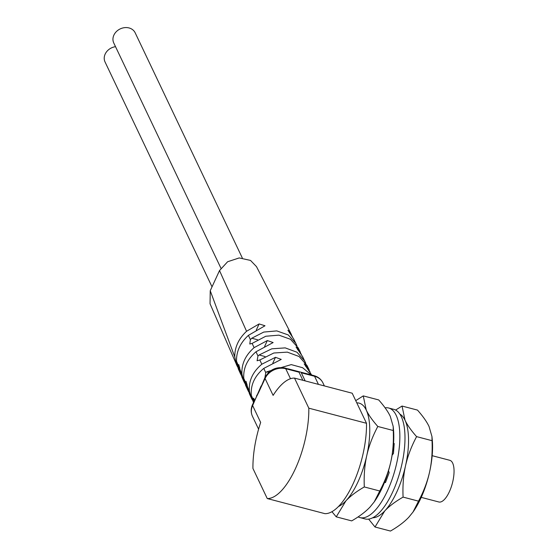<?xml version="1.0" encoding="UTF-8"?>
<svg xmlns="http://www.w3.org/2000/svg" width="559" height="559" viewBox="0 0 559 559"><rect width="100%" height="100%" fill="white"/><g stroke="black" fill="none" stroke-linecap="round" stroke-linejoin="round"><path stroke-width="0.84" d="M432.163 455.683L449.785 460.302A21.549 8.315 104.7 0 1 452.643 463.069A21.549 8.315 104.7 0 1 451.022 487.644A21.549 8.315 104.7 0 1 438.871 501.989L421.241 497.37M352.198 393.215L366.508 423.289A61.951 23.904 104.7 0 1 353.057 483.891A61.951 23.904 104.7 0 1 324.94 513.665L267.251 498.551A61.951 23.904 104.7 0 0 295.369 468.777A61.951 23.904 104.7 0 0 308.82 408.175L294.509 378.101L352.198 393.215M313.865 375.592C318.064 376.759 321.09 379.191 322.941 382.894A16.162 13.556 154.6 0 0 314.577 376.284A5.387 2.082 -75.3 0 0 313.865 375.592L304.571 373.153L301.315 372.804L304.844 373.223M308.1 374.076L288.116 368.842M299.009 372.196L285.02 368.032A5.387 2.082 104.7 0 1 285.74 368.723L299.009 372.196L302.852 380.288M318.427 384.368L314.577 376.284L301.315 372.804L305.158 380.889M256.497 395.975L258.845 392.02L265.078 378.506L264.994 377.514L258.845 392.041L252.542 404.576L252.633 405.568A16.162 13.556 154.6 0 0 252.458 416.294L258.593 429.186M267.251 498.551L252.941 468.47A61.951 23.904 104.7 0 1 260.662 422.457L252.633 405.568L261.109 385.955M290.491 378.722L285.74 368.723A16.162 13.556 154.6 0 0 265.078 378.506L273.113 395.388A61.951 23.904 104.7 0 1 294.509 378.101M366.508 423.289L308.82 408.175M264.931 377.646L265.763 372.65L266.734 371.826L268.746 372.35M272.827 363.091L275.489 357.306L281.247 359.402L263.764 368.395C254.597 376.088 250.453 385.095 251.333 395.423L253.451 402.606M254.212 400.95L253.43 400.74L253.639 398.197L254.527 400.265M311.698 375.019L304.18 363.867L306.255 365.362L305.717 366.529M310.091 372.035L306.255 365.362M309.134 369.806L306.975 365.432L299.093 356.516L287.319 352.128L273.812 353.008L259.816 359.975L257.091 360.772L257.972 356.006L259.103 354.986L265.064 356.551M275.489 357.306L261.808 364.223C252.71 371.903 248.58 380.882 249.412 391.16L251.319 397.98L252.395 400.034M311.195 374.886L302.643 367.731L291.246 364.608L266.734 371.826M253.43 400.74L253.702 402.054M247.05 384.236L245.799 383.907L246.037 381.371L249.405 393.788L251.319 397.98M264.617 346.461L267.328 340.557L273.134 342.555L256.001 351.772C247.211 359.402 243.137 368.262 243.773 378.359L245.639 385.458L248.559 391.649M305.759 363.294L302.601 356.649L296.067 347.027L298.094 348.62L297.605 349.689M301.364 354.497L298.094 348.62M300.386 352.24L298.164 347.824L290.456 339.271L278.913 335.148L265.777 336.245L252.123 343.394L249.796 344.023L250.376 339.599L251.767 338.23L257.552 339.746M267.328 340.557L254.093 347.649C245.436 355.251 241.383 364.063 241.935 374.083L243.78 381.315L244.814 383.334M304.795 361.044L296.948 352.212L285.223 347.887L271.8 348.809L259.103 354.986M245.799 383.907L247.511 389.616M239.734 367.48L238.462 367.151L238.777 364.629L241.949 377.192L242.969 379.198M256.301 330.055L259.11 323.94L265.001 325.764L248.427 335.351C240.251 342.877 236.282 351.499 236.527 361.226L238.323 369.003L241.139 375.089M296.913 345.672L293.671 338.971L287.927 330.243L289.876 331.997L289.457 332.912M292.406 336.804L289.876 331.997M291.407 334.527L256.49 266.629L250.523 260.424L239.21 257.93L227.625 261.738L219.519 270.563L210.24 290.736L210.044 303.782L237.533 366.907M259.11 323.94L246.561 331.277C238.574 338.768 234.64 347.321 234.766 356.935L236.534 364.929M295.921 343.401L288.276 334.953L276.796 330.9L263.778 332.067L251.767 338.23M238.462 367.151L240.125 373.091M220.924 268.173L113.763 42.98A11.851 9.943 -25.4 0 1 116.433 31.535A11.851 9.943 -25.4 0 1 129.038 27.95A11.851 9.943 -25.4 0 1 135.166 32.799L242.299 257.944M211.959 286.669L105.036 61.958A11.851 9.943 -25.4 0 1 115.517 46.676M399.86 414.1A53.867 20.788 104.7 0 1 405.023 420.214A53.867 20.788 104.7 0 1 405.541 465.745A53.867 20.788 104.7 0 1 396.841 491.885A53.867 20.788 104.7 0 1 384.76 510.926A53.867 20.788 104.7 0 1 372.699 517.774M368.647 519.115L375.019 527.004L384.76 510.926C389.267 506.147 395.374 501.542 403.081 497.105C402.592 485.778 403.409 475.325 405.541 465.745C407.735 456.046 411.417 446.341 416.588 436.628C411.179 430.521 407.322 425.05 405.023 420.214L402.04 406.051L395.604 410.054M402.04 406.051L417.489 410.096C422.897 416.203 426.755 421.675 429.053 426.51L431.96 436.558L432.254 439.598A53.867 20.788 104.7 0 1 429.578 472.041C427.39 481.732 423.708 491.438 418.53 501.15L413.01 512.044L408.797 517.229C404.269 522.015 398.162 526.627 390.468 531.05L375.019 527.004M431.96 436.558L432.037 440.674C432.526 452.021 431.709 462.482 429.578 472.041A53.867 20.788 104.7 0 1 413.436 511.429L413.01 512.044M418.53 501.15L403.081 497.105M432.037 440.674L416.588 436.628M385.081 407.825A56.648 21.857 104.7 0 1 388.659 408A56.648 21.857 104.7 0 1 396.156 415.281A56.648 21.857 104.7 0 1 391.901 479.888A56.648 21.857 104.7 0 1 359.947 517.592A56.648 21.857 104.7 0 1 358.123 516.886M385.465 482.606L384.522 482.354L385.472 482.592L389.176 472.628L388.498 470.776M393.536 443.629L394.2 443.49L393.452 453.51L392.132 455.11M388.659 408L393.788 409.349A56.648 21.857 104.7 0 1 401.285 416.623A56.648 21.857 104.7 0 1 397.03 481.229A56.648 21.857 104.7 0 1 365.076 518.941L359.947 517.592M393.396 445.411L394.046 445.579M356.789 402.871A53.867 20.788 104.7 0 1 366.243 410.054A53.867 20.788 104.7 0 1 366.76 455.585A53.867 20.788 104.7 0 1 358.06 481.725A53.867 20.788 104.7 0 1 345.979 500.773A53.867 20.788 104.7 0 1 338.454 506.538M331.941 511.702L336.245 516.844L345.979 500.773C350.486 495.994 356.6 491.382 364.3 486.945C363.811 475.618 364.629 465.165 366.76 455.585C368.954 445.886 372.636 436.188 377.807 426.468C372.406 420.361 368.549 414.89 366.243 410.054L363.259 395.891L355.734 400.642M363.259 395.891L378.709 399.937C384.117 406.044 387.974 411.515 390.28 416.35L393.18 426.398L393.473 429.438A53.867 20.788 104.7 0 1 390.797 461.881C388.61 471.572 384.927 481.278 379.75 490.991L374.23 501.884L370.016 507.069C365.495 511.855 359.381 516.467 351.695 520.89L336.245 516.844M393.18 426.398L393.256 430.514C393.746 441.869 392.928 452.322 390.797 461.881A53.867 20.788 104.7 0 1 374.656 501.269L374.23 501.884M379.75 490.991L364.3 486.945M393.256 430.514L377.807 426.468M263.764 368.395L265.763 372.65M253.304 399.748L251.333 395.423M259.816 359.975L261.808 364.223M249.412 391.16L247.476 386.807M256.001 351.772L257.972 356.006M245.681 382.733L243.773 378.359M252.123 343.394L254.093 347.649M241.935 374.083L240.049 369.653M248.427 335.351L250.376 339.599M238.379 365.691L236.527 361.226M219.519 270.563L246.561 331.277M234.766 356.935L210.24 290.736M252.458 416.294C250.746 412.5 250.774 408.594 252.542 404.576M322.941 382.894L324.381 385.927M285.02 368.032C276.132 366.508 269.459 369.674 264.994 377.507M243.78 381.315L241.949 377.192"/></g></svg>
